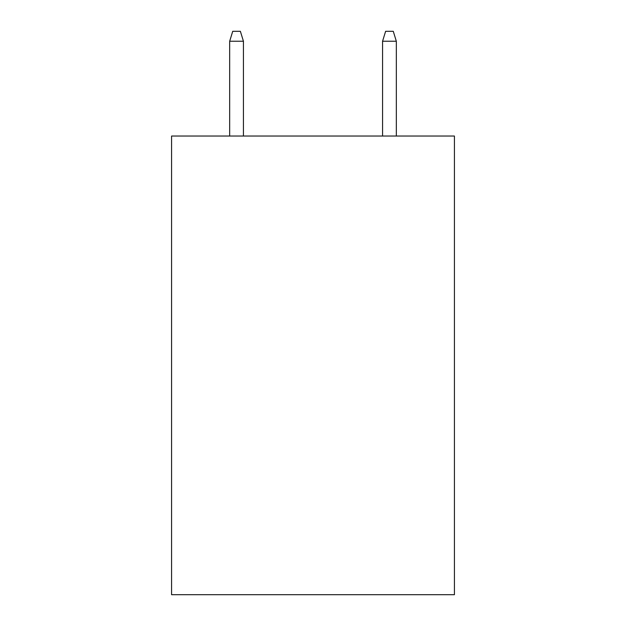 <?xml version="1.0" encoding="UTF-8"?>
<svg xmlns="http://www.w3.org/2000/svg" width="626" height="626" viewBox="0 0 626 626"><rect width="100%" height="100%" fill="white"/><g stroke="black" fill="none" stroke-linecap="round" stroke-linejoin="round"><path stroke-width="0.94" d="M454.421 136.03L454.421 594.7L171.579 594.7L171.579 136.03L454.421 136.03M243.436 136.03L243.436 41.238L229.672 41.238L229.672 136.03M229.672 41.238L232.731 31.3L240.376 31.3L243.436 41.238M382.564 41.238L385.624 31.3L393.269 31.3L396.328 41.238L382.564 41.238L382.564 136.03M396.328 41.238L396.328 136.03"/></g></svg>
